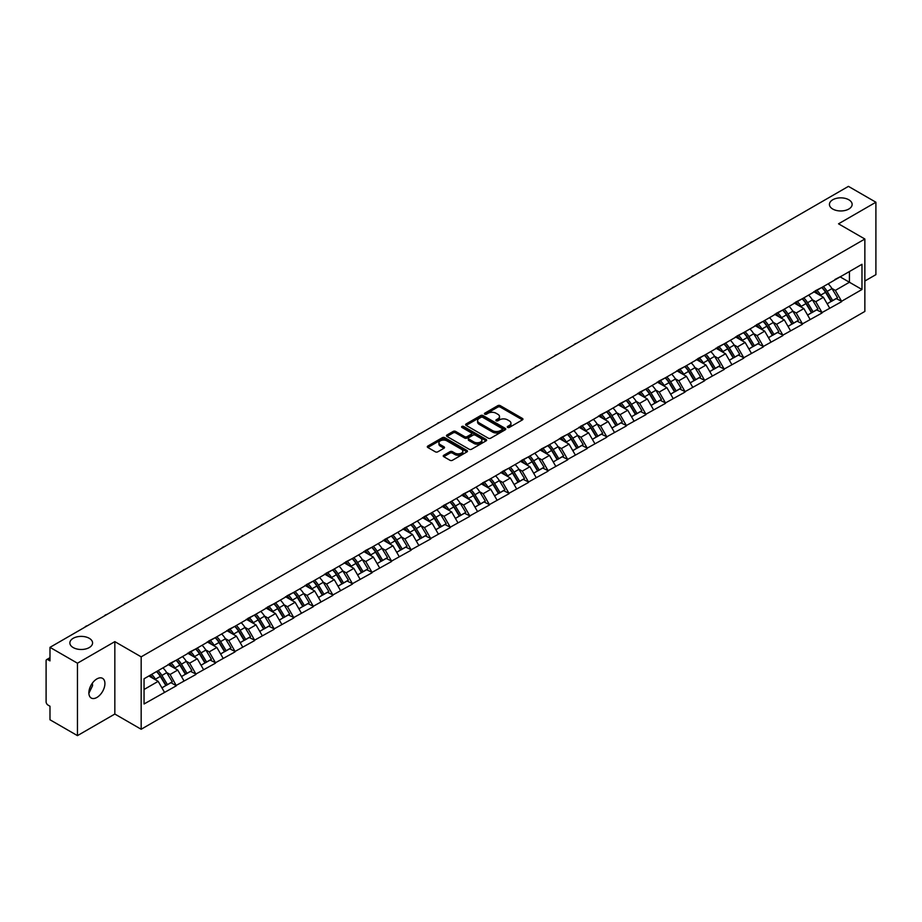 <?xml version="1.0" encoding="UTF-8"?>
<svg xmlns="http://www.w3.org/2000/svg" width="922" height="922" viewBox="0 0 922 922"><rect width="100%" height="100%" fill="white"/><g stroke="black" fill="none" stroke-linecap="round" stroke-linejoin="round"><path stroke-width="1.38" d="M89.25 638.301A11.352 6.558 0 0 0 76.872 636.883A11.352 6.558 0 0 0 69.865 642.934A11.352 6.558 0 0 0 73.195 647.567A11.352 6.558 0 0 0 85.562 648.996A11.352 6.558 0 0 0 92.569 642.934A11.352 6.558 0 0 0 89.25 638.301M848.805 199.774A11.352 6.558 0 0 0 836.438 198.345A11.352 6.558 0 0 0 829.431 204.407A11.352 6.558 0 0 0 832.75 209.04A11.352 6.558 0 0 0 845.128 210.458A11.352 6.558 0 0 0 852.135 204.407A11.352 6.558 0 0 0 848.805 199.774M507.63 427.416A1.222 0.703 0 0 0 509.359 427.416L522.44 419.867A1.74 1.003 0 0 0 522.947 419.153A1.74 1.003 0 0 0 522.44 418.45L500.277 405.657A1.74 1.003 0 0 0 497.811 405.657L484.73 413.206A1.222 0.703 0 0 0 486.459 414.197L488.153 413.229A5.567 3.215 0 0 1 496.024 413.229L497.868 414.289A5.567 3.215 0 0 1 499.505 416.56A5.567 3.215 0 0 1 497.868 418.842L496.186 419.821A1.222 0.703 0 0 0 497.903 420.812L499.597 419.833A5.567 3.215 0 0 1 507.48 419.833L509.324 420.905A5.567 3.215 0 0 1 510.949 423.175A5.567 3.215 0 0 1 509.324 425.445L507.63 426.425A1.222 0.703 0 0 0 507.63 427.416L507.63 426.425M92.373 683.144L92.569 685.691L88.881 693.24M96.891 678.926A11.352 6.558 -60 0 1 102.573 678.362A11.352 6.558 -60 0 1 104.313 687.455A11.352 6.558 -60 0 1 96.891 697.458A11.352 6.558 -60 0 1 91.22 698.023A11.352 6.558 -60 0 1 89.48 688.93A11.352 6.558 -60 0 1 96.891 678.926M443.77 455.261A1.74 1.003 0 0 0 443.252 455.975A1.74 1.003 0 0 0 443.77 456.69L449.982 460.274A1.74 1.003 0 0 0 452.448 460.274L466.97 451.895A1.74 1.003 0 0 0 467.477 451.181A1.74 1.003 0 0 0 466.97 450.466L444.807 437.673A1.74 1.003 0 0 0 442.353 437.673L427.82 446.064A1.74 1.003 0 0 0 427.312 446.767A1.74 1.003 0 0 0 427.82 447.481L435.334 451.815A1.74 1.003 0 0 0 437.8 451.815L444.012 448.23A1.74 1.003 0 0 0 444.519 447.516A1.74 1.003 0 0 0 444.012 446.813L440.29 444.658A4.656 2.685 0 0 1 438.93 442.756A4.656 2.685 0 0 1 441.799 440.267A4.656 2.685 0 0 1 446.87 440.854L461.461 449.279A4.656 2.685 0 0 1 462.832 451.181A4.656 2.685 0 0 1 459.951 453.659A4.656 2.685 0 0 1 454.88 453.082L452.448 451.676A1.74 1.003 0 0 0 449.982 451.676L443.77 455.261L443.77 456.69L449.982 453.128L449.982 451.676M114.835 641.631L77.46 663.206L49.984 647.348L848.436 186.371L875.9 202.229L838.524 223.816L864.859 239.017L141.17 656.844L114.835 641.631L114.835 714.043L141.17 729.256L141.17 656.844M488.268 438.169A1.74 1.003 0 0 0 490.735 438.169L505.256 429.779A1.74 1.003 0 0 0 505.775 429.076A1.74 1.003 0 0 0 505.256 428.361L483.105 415.568A1.74 1.003 0 0 0 480.639 415.568L466.106 423.959A1.74 1.003 0 0 0 465.598 424.662A1.74 1.003 0 0 0 466.106 425.376L488.268 438.169M462.348 427.681A1.222 0.703 0 0 1 463.582 427.854L463.582 426.413L486.113 439.414A1.74 1.003 0 0 1 486.632 440.128A1.74 1.003 0 0 1 486.113 440.843L471.591 449.221A1.74 1.003 0 0 1 469.125 449.221L446.963 436.429L446.963 435.011A1.74 1.003 0 0 0 446.455 435.714A1.74 1.003 0 0 0 446.963 436.429M446.963 435.011L453.186 431.415A1.74 1.003 0 0 1 455.641 431.415L464.63 436.613A1.74 1.003 0 0 0 467.097 436.613L471.223 434.227A1.74 1.003 0 0 0 471.73 433.513A1.74 1.003 0 0 0 471.223 432.81L461.864 427.405A1.222 0.703 0 0 1 463.582 426.413M141.17 729.256L864.859 311.429L864.859 239.017M156.556 671.562A11.882 6.857 -120 0 1 160.624 676.322L166.167 685.461L170.996 682.672L176.356 685.772L170.086 674.478L166.605 672.461M176.356 685.772L144.051 703.982L144.051 678.776L861.978 264.291L861.978 289.496L841.602 301.264L835.32 290.395L831.851 288.39M821.802 287.491A11.882 6.857 -120 0 1 825.87 292.239L831.413 301.39L836.242 298.601L841.602 301.264M841.602 301.69L822.032 312.558L815.763 301.69L812.282 299.685M802.232 298.786A11.882 6.857 -120 0 1 806.301 303.534L811.844 312.685L816.673 309.896L822.032 312.558M822.032 312.984L802.463 323.853L796.193 312.984L792.724 310.979M782.674 310.08A11.882 6.857 -120 0 1 786.743 314.84L792.275 323.979L797.104 321.19L802.463 323.853M802.463 324.29L782.893 335.147L776.624 324.29L773.155 322.285M763.105 321.375A11.882 6.857 -120 0 1 767.173 326.134L772.717 335.274L777.546 332.485L782.893 335.147M782.893 335.585L763.335 346.442L757.066 335.585L753.585 333.58M743.535 332.669A11.882 6.857 -120 0 1 747.604 337.429L753.147 346.568L757.976 343.791L763.335 346.442M763.335 346.879L743.766 357.736L737.496 346.879L734.016 344.874M723.977 343.964A11.882 6.857 -120 0 1 728.046 348.723L733.578 357.874L738.407 355.085L743.766 357.736M743.766 358.174L724.196 369.042L717.927 358.174L714.458 356.169M704.408 355.27A11.882 6.857 -120 0 1 708.476 360.018L714.02 369.169L718.849 366.38L724.196 369.042M724.196 369.468L704.639 380.337L698.369 369.468L694.888 367.463M684.839 366.564A11.882 6.857 -120 0 1 688.907 371.312L694.45 380.463L699.279 377.674L704.639 380.337M704.639 380.763L685.069 391.631L678.799 380.763L675.319 378.758M665.281 377.859A11.882 6.857 -120 0 1 669.349 382.618L674.881 391.758L679.71 388.969L685.069 391.631M685.069 392.069L665.5 402.926L659.23 392.069L655.761 390.052M645.711 389.153A11.882 6.857 -120 0 1 649.779 393.913L655.312 403.052L660.14 400.263L665.5 402.926M665.5 403.363L645.942 414.22L639.661 403.363L636.192 401.358M626.142 400.448A11.882 6.857 -120 0 1 630.21 405.207L635.754 414.347L640.583 411.558L645.942 414.22M645.942 414.658L626.372 425.515L620.103 414.658L616.622 412.653M606.572 411.742A11.882 6.857 -120 0 1 610.641 416.502L616.184 425.653L621.013 422.864L626.372 425.515M626.372 425.952L606.803 436.809L600.533 425.952L597.064 423.947M587.014 423.037A11.882 6.857 -120 0 1 591.083 427.796L596.615 436.947L601.444 434.158L606.803 436.809M606.803 437.247L587.233 448.115L580.964 437.247L577.495 435.242M567.445 434.343A11.882 6.857 -120 0 1 571.513 439.091L577.057 448.242L581.886 445.453L587.233 448.115M587.233 448.541L567.675 459.41L561.406 448.541L557.925 446.536M547.875 445.637A11.882 6.857 -120 0 1 551.944 450.397L557.487 459.536L562.316 456.747L567.675 459.41M567.675 459.836L548.106 470.704L541.836 459.836L538.356 457.831M528.318 456.932A11.882 6.857 -120 0 1 532.386 461.692L537.918 470.831L542.747 468.042L548.106 470.704M548.106 471.142L528.537 481.999L522.267 471.142L518.798 469.137M508.748 468.226A11.882 6.857 -120 0 1 512.816 472.986L518.36 482.125L523.177 479.336L528.537 481.999M528.537 482.437L508.979 493.293L502.709 482.437L499.228 480.431M489.179 479.521A11.882 6.857 -120 0 1 493.247 484.281L498.79 493.42L503.619 490.642L508.979 493.293M508.979 493.731L489.409 504.588L483.14 493.731L479.659 491.726M469.621 490.815A11.882 6.857 -120 0 1 473.689 495.575L479.221 504.726L484.05 501.937L489.409 504.588M489.409 505.026L469.84 515.894L463.57 505.026L460.101 503.02M450.051 502.121A11.882 6.857 -120 0 1 454.12 506.87L459.652 516.02L464.481 513.231L469.84 515.894M469.84 516.32L450.282 527.188L444.001 516.32L440.532 514.315M430.482 513.416A11.882 6.857 -120 0 1 434.55 518.164L440.094 527.315L444.923 524.526L450.282 527.188M450.282 527.615L430.712 538.483L424.443 527.615L420.962 525.609M410.912 524.71A11.882 6.857 -120 0 1 414.981 529.47L420.524 538.609L425.353 535.82L430.712 538.483M430.712 538.921L411.143 549.777L404.873 538.921L401.404 536.915M391.354 536.005A11.882 6.857 -120 0 1 395.423 540.765L400.955 549.904L405.784 547.115L411.143 549.777M411.143 550.215L391.573 561.072L385.304 550.215L381.835 548.21M371.785 547.299A11.882 6.857 -120 0 1 375.853 552.059L381.397 561.198L386.226 558.421L391.573 561.072M391.573 561.51L372.015 572.366L365.746 561.51L362.265 559.504M352.216 558.594A11.882 6.857 -120 0 1 356.284 563.354L361.827 572.504L366.656 569.715L372.015 572.366M372.015 572.804L352.446 583.672L346.176 572.804L342.696 570.799M332.658 569.9A11.882 6.857 -120 0 1 336.726 574.648L342.258 583.799L347.087 581.01L352.446 583.672M352.446 584.099L332.877 594.967L326.607 584.099L323.138 582.093M313.088 581.194A11.882 6.857 -120 0 1 317.156 585.943L322.688 595.093L327.517 592.304L332.877 594.967M332.877 595.393L313.319 606.261L307.038 595.393L303.568 593.388M293.519 592.489A11.882 6.857 -120 0 1 297.587 597.249L303.131 606.388L307.96 603.599L313.319 606.261M313.319 606.699L293.749 617.556L287.48 606.699L283.999 604.694M273.949 603.783A11.882 6.857 -120 0 1 278.018 608.543L283.561 617.682L288.39 614.893L293.749 617.556M293.749 617.994L274.18 628.85L267.91 617.994L264.441 615.988M254.391 615.078A11.882 6.857 -120 0 1 258.46 619.838L263.992 628.977L268.821 626.199L274.18 628.85M274.18 629.288L254.622 640.145L248.341 629.288L244.872 627.283M234.822 626.372A11.882 6.857 -120 0 1 238.89 631.132L244.434 640.283L249.263 637.494L254.622 640.145M254.622 640.583L235.052 651.451L228.783 640.583L225.302 638.577M215.252 637.678A11.882 6.857 -120 0 1 219.321 642.427L224.864 651.577L229.693 648.788L235.052 651.451M235.052 651.877L215.483 662.745L209.213 651.877L205.744 649.872M195.695 648.973A11.882 6.857 -120 0 1 199.763 653.721L205.295 662.872L210.124 660.083L215.483 662.745M215.483 663.172L195.913 674.04L189.644 663.172L186.175 661.166M176.125 660.267A11.882 6.857 -120 0 1 180.193 665.027L185.737 674.166L190.566 671.377L195.913 674.04M195.913 674.478L176.356 685.334M169.706 663.54L176.356 660.129M170.086 674.478L177.727 670.052L168.069 664.474M184.008 680.92L177.727 670.052M189.275 652.246L195.913 648.834M189.644 663.172L197.296 658.757L187.639 653.179M203.566 669.626L197.296 658.757M208.833 640.94L215.483 637.54M209.213 651.877L216.866 647.463L207.208 641.885M223.136 658.32L216.866 647.463M228.402 629.645L235.052 626.245M228.783 640.583L236.435 636.168L226.777 630.59M242.705 647.025L236.435 636.168M247.972 618.351L254.622 614.951M248.341 629.288L255.993 624.874L246.335 619.296M262.263 635.731L255.993 624.874M267.53 607.056L274.18 603.656M267.91 617.994L275.563 613.568L265.905 608.001M281.832 624.436L275.563 613.568M287.099 595.762L293.749 592.35M287.48 606.699L295.132 602.273L285.474 596.695M301.402 613.142L295.132 602.273M306.669 584.467L313.319 581.056M307.038 595.393L314.69 590.979L305.032 585.401M320.96 601.847L314.69 590.979M326.238 573.161L332.877 569.761M326.607 584.099L334.26 579.684L324.602 574.106M340.529 590.541L334.26 579.684M345.796 561.867L352.446 558.467M346.176 572.804L353.829 568.39L344.171 562.812M360.099 579.247L353.829 568.39M365.366 550.572L372.015 547.172M365.746 561.51L373.387 557.095L363.729 551.517M379.668 567.952L373.387 557.095M384.935 539.278L391.573 535.878M385.304 550.215L392.956 545.789L383.298 540.223M399.226 556.658L392.956 545.789M404.493 527.983L411.143 524.583M404.873 538.921L412.526 534.495L402.868 528.928M418.795 545.363L412.526 534.495M424.062 516.689L430.712 513.277M424.443 527.615L432.095 523.2L422.437 517.622M438.365 534.068L432.095 523.2M443.632 505.394L450.282 501.983M444.001 516.32L451.653 511.906L441.995 506.328M457.923 522.762L451.653 511.906M463.19 494.088L469.84 490.688M463.57 505.026L471.223 500.611L461.565 495.033M477.492 511.468L471.223 500.611M482.759 482.794L489.409 479.394M483.14 493.731L490.792 489.317L481.134 483.739M497.062 500.173L490.792 489.317M502.329 471.499L508.979 468.099M502.709 482.437L510.35 478.022L500.692 472.444M516.62 488.879L510.35 478.022M521.898 460.205L528.537 456.805M522.267 471.142L529.92 466.716L520.262 461.15M536.189 477.584L529.92 466.716M541.456 448.91L548.106 445.499M541.836 459.836L549.489 455.422L539.831 449.844M555.759 466.29L549.489 455.422M561.025 437.616L567.675 434.204M561.406 448.541L569.047 444.127L559.389 438.549M575.328 454.995L569.047 444.127M580.595 426.31L587.233 422.91M580.964 437.247L588.616 432.833L578.958 427.255M594.886 443.689L588.616 432.833M600.153 415.015L606.803 411.615M600.533 425.952L608.186 421.538L598.528 415.96M614.455 432.395L608.186 421.538M619.722 403.721L626.372 400.321M620.103 414.658L627.755 410.244L618.097 404.666M634.025 421.1L627.755 410.244M639.292 392.426L645.942 389.026M639.661 403.363L647.313 398.938L637.655 393.371M653.583 409.806L647.313 398.938M658.85 381.132L665.5 377.72M659.23 392.069L666.883 387.643L657.225 382.065M673.152 398.511L666.883 387.643M678.419 369.837L685.069 366.426M678.799 380.763L686.452 376.349L676.794 370.771M692.722 387.217L686.452 376.349M697.989 358.531L704.639 355.131M698.369 369.468L706.01 365.054L696.352 359.476M712.291 375.911L706.01 365.054M717.558 347.237L724.196 343.837M717.927 358.174L725.579 353.76L715.921 348.182M731.849 364.616L725.579 353.76M737.116 335.942L743.766 332.542M737.496 346.879L745.149 342.465L735.491 336.887M751.418 353.322L745.149 342.465M756.685 324.648L763.335 321.248M757.066 335.585L764.707 331.159L755.049 325.593M770.988 342.027L764.707 331.159M776.255 313.353L782.893 309.942M776.624 324.29L784.276 319.865L774.618 314.287M790.546 330.733L784.276 319.865M795.813 302.059L802.463 298.647M796.193 312.984L803.846 308.57L794.188 302.992M810.115 319.438L803.846 308.57M815.382 290.753L822.032 287.353M815.763 301.69L823.415 297.276L813.757 291.698M829.685 308.132L823.415 297.276M834.952 279.458L841.602 276.058M835.32 290.395L849.439 282.247L849.439 271.529L861.978 264.291M840.149 276.888L861.978 289.496M864.859 281.014L875.9 274.652L875.9 202.229M77.46 663.206L77.46 735.629L49.984 719.771L49.984 706.229L47.979 705.065A2.662 1.533 -120 0 1 46.1 701.803L46.1 660.82A2.662 1.533 -120 0 1 46.653 659.599A2.662 1.533 -120 0 1 47.979 659.737L49.984 660.89L49.984 647.348M77.46 735.629L114.835 714.043M144.051 689.495L158.169 681.346L148.88 675.987M164.439 692.215L158.169 681.346M825.593 292.458L826.216 292.816M806.035 303.753L806.646 304.11M786.466 315.047L787.088 315.405M766.897 326.342L767.519 326.699M747.327 337.636L747.949 337.994M727.769 348.942L728.392 349.3M708.2 360.237L708.822 360.594M688.63 371.531L689.253 371.889M669.072 382.826L669.695 383.183M649.503 394.12L650.125 394.478M629.933 405.415L630.556 405.772M610.376 416.709L610.986 417.078M590.806 428.015L591.428 428.373M571.237 439.31L571.859 439.667M551.667 450.604L552.29 450.962M532.109 461.899L532.732 462.256M512.54 473.193L513.162 473.551M492.97 484.488L493.593 484.857M473.412 495.794L474.035 496.151M453.843 507.088L454.465 507.446M434.274 518.383L434.896 518.74M414.716 529.677L415.326 530.035M395.146 540.972L395.769 541.329M375.577 552.266L376.199 552.635M356.007 563.572L356.63 563.93M336.449 574.867L337.072 575.224M316.88 586.162L317.502 586.519M297.31 597.456L297.933 597.813M277.752 608.751L278.375 609.108M258.183 620.045L258.805 620.402M238.614 631.351L239.236 631.708M219.056 642.646L219.667 643.003M199.486 653.94L200.109 654.297M179.917 665.235L180.539 665.592M160.347 676.529L160.97 676.886M508.114 427.589L509.324 426.898A5.567 3.215 0 0 0 510.949 424.627L510.949 423.175M499.505 416.56L499.505 418.012A5.567 3.215 0 0 1 497.868 420.282L496.67 420.985M522.44 418.45L522.44 419.867L500.277 407.098A1.74 1.003 0 0 0 497.811 407.098L485.214 414.37M505.233 429.802L483.105 417.021A1.74 1.003 0 0 0 480.639 417.021L466.129 425.388L466.106 423.959M502.179 429.571A1.222 0.703 0 0 0 502.179 428.58L482.736 417.343A1.222 0.703 0 0 0 481.007 417.343L479.221 418.381A5.567 3.215 0 0 0 477.596 420.651A5.567 3.215 0 0 0 479.221 422.921L492.521 430.597A5.567 3.215 0 0 0 500.392 430.597L502.179 429.571L502.179 431.023A1.222 0.703 0 0 0 502.536 430.516L502.536 429.076M477.596 420.651L477.596 422.103A5.567 3.215 0 0 0 479.221 424.374L479.221 422.921M502.179 431.023L500.392 432.049A5.567 3.215 0 0 1 492.521 432.049L479.221 424.374M446.986 436.44L453.186 432.867L453.186 431.415M471.73 433.513L471.73 434.965A1.74 1.003 0 0 1 471.223 435.68L467.097 438.054A1.74 1.003 0 0 1 464.63 438.054L455.641 432.867A1.74 1.003 0 0 0 453.186 432.867M463.582 427.854L486.09 440.854M473.954 441.995A4.656 2.685 0 0 0 479.037 442.572A4.656 2.685 0 0 0 481.906 440.094A4.656 2.685 0 0 0 480.546 438.192L475.406 435.219A1.74 1.003 0 0 0 472.94 435.219L468.814 437.604A1.74 1.003 0 0 0 468.307 438.319A1.74 1.003 0 0 0 468.814 439.022L473.954 441.995L473.954 443.436A4.656 2.685 0 0 0 479.037 444.024A4.656 2.685 0 0 0 481.906 441.534L481.906 440.094M468.307 438.319L468.307 439.759A1.74 1.003 0 0 0 468.814 440.474L468.814 439.022M473.954 443.436L468.814 440.474M462.832 451.181L462.832 452.633A4.656 2.685 0 0 1 459.951 455.111A4.656 2.685 0 0 1 454.88 454.523L452.448 453.128A1.74 1.003 0 0 0 449.982 453.128M438.93 442.756L438.93 444.208A4.656 2.685 0 0 0 440.29 446.11L440.29 444.658M443.989 448.242L440.29 446.11M466.947 451.907L444.807 439.126A1.74 1.003 0 0 0 442.353 439.126L427.843 447.493M752.721 241.633A4.08 2.351 0 0 0 750.105 243.143M828.175 283.815A14.545 8.402 60 0 1 831.978 288.609L827.149 291.387A14.545 8.402 -120 0 0 823.346 286.604M827.149 291.387L832.693 300.537L837.522 297.748L831.978 288.609M831.413 301.39L832.693 300.537M836.242 298.601L837.522 297.748M815.025 290.96A11.882 6.857 60 0 1 818.298 294.325M816.88 290.326A14.545 8.402 60 0 1 820.695 295.121L821.237 296.02M827.195 303.822L831.056 301.482L825.524 292.332A14.545 8.402 -120 0 0 821.709 287.537M831.056 301.482L827.138 303.741M733.163 252.928A4.08 2.351 0 0 0 730.547 254.437M808.606 295.109A14.545 8.402 60 0 1 812.42 299.904L807.591 302.693A14.545 8.402 -120 0 0 803.777 297.898M807.591 302.693L813.123 311.832L817.952 309.043L812.42 299.904M811.844 312.685L813.123 311.832M816.673 309.896L817.952 309.043M795.456 302.266A11.882 6.857 60 0 1 798.74 305.62M797.311 301.621A14.545 8.402 60 0 1 801.126 306.415L801.679 307.314M807.626 315.117L811.498 312.777L805.955 303.626A14.545 8.402 -120 0 0 802.14 298.832M811.498 312.777L807.58 315.036M713.593 264.222A4.08 2.351 0 0 0 710.977 265.732M789.036 306.404A14.545 8.402 60 0 1 792.851 311.198L788.022 313.987A14.545 8.402 -120 0 0 784.207 309.193M788.022 313.987L793.565 323.126L798.383 320.337L792.851 311.198M792.275 323.979L793.565 323.126M797.104 321.19L798.383 320.337M775.898 313.561A11.882 6.857 60 0 1 779.171 316.914M777.753 312.915A14.545 8.402 60 0 1 781.556 317.71L782.11 318.62M788.056 326.411L791.929 324.071L786.385 314.921A14.545 8.402 -120 0 0 782.582 310.138M791.929 324.071L788.01 326.33M694.024 275.517A4.08 2.351 0 0 0 691.408 277.026M769.467 317.698A14.545 8.402 60 0 1 773.281 322.493L768.452 325.282A14.545 8.402 -120 0 0 764.638 320.487M768.452 325.282L773.996 334.421L778.825 331.632L773.281 322.493M772.717 335.274L773.996 334.421M777.546 332.485L778.825 331.632M756.328 324.855A11.882 6.857 60 0 1 759.601 328.22M758.184 324.221A14.545 8.402 60 0 1 761.998 329.004L762.54 329.915M768.499 337.717L772.359 335.366L766.827 326.227A14.545 8.402 -120 0 0 763.013 321.432M772.359 335.366L768.441 337.625M674.455 286.823A4.08 2.351 0 0 0 671.85 288.321M749.909 328.993A14.545 8.402 60 0 1 753.712 333.787L748.894 336.576A14.545 8.402 -120 0 0 745.08 331.782M748.894 336.576L754.427 345.727L759.255 342.938L753.712 333.787M753.147 346.568L754.427 345.727M757.976 343.791L759.255 342.938M736.759 336.15A11.882 6.857 60 0 1 740.043 339.515M738.614 335.516A14.545 8.402 60 0 1 742.429 340.31L742.971 341.209M748.929 349.012L752.801 346.66L747.258 337.521A14.545 8.402 -120 0 0 743.443 332.727M752.801 346.66L748.883 348.931M654.897 298.117A4.08 2.351 0 0 0 652.28 299.627M730.339 340.287A14.545 8.402 60 0 1 734.154 345.082L729.325 347.871A14.545 8.402 -120 0 0 725.51 343.076M729.325 347.871L734.857 357.021L739.686 354.232L734.154 345.082M733.578 357.874L734.857 357.021M738.407 355.085L739.686 354.232M717.201 347.444A11.882 6.857 60 0 1 720.474 350.809M719.056 346.81A14.545 8.402 60 0 1 722.86 351.605L723.413 352.504M729.36 360.306L733.232 357.955L727.688 348.816A14.545 8.402 -120 0 0 723.885 344.021M733.232 357.955L729.314 360.225M635.327 309.412A4.08 2.351 0 0 0 632.711 310.921M710.77 351.593A14.545 8.402 60 0 1 714.585 356.376L709.756 359.165A14.545 8.402 -120 0 0 705.941 354.371M709.756 359.165L715.299 368.316L720.128 365.527L714.585 356.376M714.02 369.169L715.299 368.316M718.849 366.38L720.128 365.527M697.631 358.739A11.882 6.857 60 0 1 700.904 362.104M699.487 358.105A14.545 8.402 60 0 1 703.302 362.899L703.843 363.798M709.79 371.601L713.663 369.261L708.131 360.11A14.545 8.402 -120 0 0 704.316 355.316M713.663 369.261L709.744 371.52M615.758 320.706A4.08 2.351 0 0 0 613.153 322.216M691.212 362.888A14.545 8.402 60 0 1 695.015 367.682L690.186 370.471A14.545 8.402 -120 0 0 686.383 365.677M690.186 370.471L695.73 379.61L700.559 376.821L695.015 367.682M694.45 380.463L695.73 379.61M699.279 377.674L700.559 376.821M678.062 370.045A11.882 6.857 60 0 1 681.346 373.398M679.917 369.399A14.545 8.402 60 0 1 683.732 374.194L684.274 375.093M690.232 382.895L694.105 380.555L688.561 371.405A14.545 8.402 -120 0 0 684.746 366.61M694.105 380.555L690.186 382.814M596.2 332.001A4.08 2.351 0 0 0 593.584 333.51M671.642 374.182A14.545 8.402 60 0 1 675.457 378.977L670.628 381.766A14.545 8.402 -120 0 0 666.813 376.971M670.628 381.766L676.16 390.905L680.989 388.116L675.457 378.977M674.881 391.758L676.16 390.905M679.71 388.969L680.989 388.116M658.492 381.339A11.882 6.857 60 0 1 661.777 384.693M660.359 380.694A14.545 8.402 60 0 1 664.163 385.488L664.716 386.399M670.663 394.19L674.535 391.85L668.992 382.699A14.545 8.402 -120 0 0 665.177 377.905M674.535 391.85L670.617 394.109M576.63 343.295A4.08 2.351 0 0 0 574.014 344.805M652.073 385.477A14.545 8.402 60 0 1 655.888 390.271L651.059 393.06A14.545 8.402 -120 0 0 647.244 388.266M651.059 393.06L656.602 402.199L661.431 399.41L655.888 390.271M655.312 403.052L656.602 402.199M660.14 400.263L661.431 399.41M638.934 392.634A11.882 6.857 60 0 1 642.208 395.999M640.79 392A14.545 8.402 60 0 1 644.605 396.783L645.146 397.693M651.093 405.496L654.966 403.145L649.434 394.005A14.545 8.402 -120 0 0 645.619 389.211M654.966 403.145L651.047 405.403M557.061 354.59A4.08 2.351 0 0 0 554.445 356.099M632.515 396.771A14.545 8.402 60 0 1 636.318 401.566L631.489 404.355A14.545 8.402 -120 0 0 627.686 399.56M631.489 404.355L637.033 413.505L641.862 410.716L636.318 401.566M635.754 414.347L637.033 413.505M640.583 411.558L641.862 410.716M619.365 403.928A11.882 6.857 60 0 1 622.638 407.293M621.221 403.294A14.545 8.402 60 0 1 625.035 408.089L625.577 408.988M631.535 416.79L635.396 414.439L629.864 405.3A14.545 8.402 -120 0 0 626.05 400.505M635.396 414.439L631.478 416.698M537.503 365.896A4.08 2.351 0 0 0 534.887 367.405M612.946 408.066A14.545 8.402 60 0 1 616.76 412.86L611.931 415.649A14.545 8.402 -120 0 0 608.117 410.855M611.931 415.649L617.463 424.8L622.292 422.011L616.76 412.86M616.184 425.653L617.463 424.8M621.013 422.864L622.292 422.011M599.796 415.223A11.882 6.857 60 0 1 603.08 418.588M601.651 414.589A14.545 8.402 60 0 1 605.466 419.383L606.019 420.282M611.966 428.085L615.838 425.733L610.295 416.594A14.545 8.402 -120 0 0 606.48 411.8M615.838 425.733L611.92 428.004M517.933 377.19A4.08 2.351 0 0 0 515.317 378.7M593.376 419.372A14.545 8.402 60 0 1 597.191 424.155L592.362 426.944A14.545 8.402 -120 0 0 588.547 422.149M592.362 426.944L597.894 436.094L602.723 433.305L597.191 424.155M596.615 436.947L597.894 436.094M601.444 434.158L602.723 433.305M580.238 426.517A11.882 6.857 60 0 1 583.511 429.883M582.093 425.883A14.545 8.402 60 0 1 585.896 430.678L586.45 431.577M592.397 439.379L596.269 437.04L590.725 427.889A14.545 8.402 -120 0 0 586.922 423.094M596.269 437.04L592.35 439.298M498.364 388.485A4.08 2.351 0 0 0 495.748 389.994M573.807 430.666A14.545 8.402 60 0 1 577.621 435.461L572.793 438.238A14.545 8.402 -120 0 0 568.978 433.455M572.793 438.238L578.336 447.389L583.165 444.6L577.621 435.461M577.057 448.242L578.336 447.389M581.886 445.453L583.165 444.6M560.668 437.812A11.882 6.857 60 0 1 563.941 441.177M562.524 437.178A14.545 8.402 60 0 1 566.339 441.972L566.88 442.871M572.827 450.674L576.699 448.334L571.167 439.183A14.545 8.402 -120 0 0 567.353 434.389M576.699 448.334L572.781 450.593M478.795 399.779A4.08 2.351 0 0 0 476.19 401.289M554.249 441.961A14.545 8.402 60 0 1 558.052 446.755L553.223 449.544A14.545 8.402 -120 0 0 549.42 444.75M553.223 449.544L558.767 458.683L563.596 455.894L558.052 446.755M557.487 459.536L558.767 458.683M562.316 456.747L563.596 455.894M541.099 449.118A11.882 6.857 60 0 1 544.383 452.472M542.954 448.472A14.545 8.402 60 0 1 546.769 453.267L547.311 454.166M553.269 461.968L557.142 459.629L551.598 450.478A14.545 8.402 -120 0 0 547.783 445.683M557.142 459.629L553.223 461.887M459.237 411.074A4.08 2.351 0 0 0 456.62 412.583M534.679 453.255A14.545 8.402 60 0 1 538.494 458.05L533.665 460.839A14.545 8.402 -120 0 0 529.85 456.044M533.665 460.839L539.197 469.978L544.026 467.189L538.494 458.05M537.918 470.831L539.197 469.978M542.747 468.042L544.026 467.189M521.541 460.412A11.882 6.857 60 0 1 524.814 463.778M523.396 459.767A14.545 8.402 60 0 1 527.2 464.561L527.753 465.472M533.7 473.274L537.572 470.923L532.029 461.772A14.545 8.402 -120 0 0 528.225 456.989M537.572 470.923L533.654 473.182M439.667 422.368A4.08 2.351 0 0 0 437.051 423.878M515.11 464.55A14.545 8.402 60 0 1 518.925 469.344L514.096 472.133A14.545 8.402 -120 0 0 510.281 467.339M514.096 472.133L519.639 481.272L524.468 478.495L518.925 469.344M518.36 482.125L519.639 481.272M523.177 479.336L524.468 478.495M501.971 471.707A11.882 6.857 60 0 1 505.244 475.072M503.827 471.073A14.545 8.402 60 0 1 507.642 475.867L508.183 476.766M514.13 484.569L518.003 482.218L512.471 473.078A14.545 8.402 -120 0 0 508.656 468.284M518.003 482.218L514.084 484.476M420.098 433.674A4.08 2.351 0 0 0 417.493 435.184M495.552 475.844A14.545 8.402 60 0 1 499.355 480.639L494.526 483.428A14.545 8.402 -120 0 0 490.723 478.633M494.526 483.428L500.07 492.579L504.899 489.789L499.355 480.639M498.79 493.42L500.07 492.579M503.619 490.642L504.899 489.789M482.402 483.001A11.882 6.857 60 0 1 485.687 486.367M484.257 482.367A14.545 8.402 60 0 1 488.072 487.162L488.614 488.061M494.572 495.863L498.433 493.512L492.901 484.373A14.545 8.402 -120 0 0 489.086 479.578M498.433 493.512L494.515 495.782M400.54 444.969A4.08 2.351 0 0 0 397.924 446.478M475.983 487.139A14.545 8.402 60 0 1 479.797 491.933L474.968 494.722A14.545 8.402 -120 0 0 471.154 489.928M474.968 494.722L480.5 503.873L485.329 501.084L479.797 491.933M479.221 504.726L480.5 503.873M484.05 501.937L485.329 501.084M462.832 494.296A11.882 6.857 60 0 1 466.117 497.661M464.688 493.662A14.545 8.402 60 0 1 468.503 498.456L469.056 499.355M475.003 507.158L478.875 504.807L473.332 495.667A14.545 8.402 -120 0 0 469.517 490.873M478.875 504.807L474.957 507.077M380.97 456.263A4.08 2.351 0 0 0 378.354 457.773M456.413 498.445A14.545 8.402 60 0 1 460.228 503.239L455.399 506.017A14.545 8.402 -120 0 0 451.584 501.234M455.399 506.017L460.942 515.168L465.771 512.378L460.228 503.239M459.652 516.02L460.942 515.168M464.481 513.231L465.771 512.378M443.275 505.59A11.882 6.857 60 0 1 446.548 508.956M445.13 504.956A14.545 8.402 60 0 1 448.945 509.751L449.487 510.65M455.433 518.452L459.306 516.113L453.774 506.962A14.545 8.402 -120 0 0 449.959 502.167M459.306 516.113L455.387 518.371M361.401 467.558A4.08 2.351 0 0 0 358.785 469.068M436.855 509.739A14.545 8.402 60 0 1 440.658 514.534L435.829 517.323A14.545 8.402 -120 0 0 432.026 512.528M435.829 517.323L441.373 526.462L446.202 523.673L440.658 514.534M440.094 527.315L441.373 526.462M444.923 524.526L446.202 523.673M423.705 516.896A11.882 6.857 60 0 1 426.978 520.25M425.561 516.251A14.545 8.402 60 0 1 429.375 521.045L429.917 521.944M435.876 529.747L439.736 527.407L434.204 518.256A14.545 8.402 -120 0 0 430.39 513.462M439.736 527.407L435.818 529.666M341.843 478.852A4.08 2.351 0 0 0 339.227 480.362M417.286 521.034A14.545 8.402 60 0 1 421.1 525.828L416.271 528.617A14.545 8.402 -120 0 0 412.457 523.823M416.271 528.617L421.803 537.757L426.632 534.967L421.1 525.828M420.524 538.609L421.803 537.757M425.353 535.82L426.632 534.967M404.136 528.191A11.882 6.857 60 0 1 407.42 531.545M405.991 527.545A14.545 8.402 60 0 1 409.806 532.34L410.359 533.25M416.306 541.053L420.178 538.702L414.635 529.551A14.545 8.402 -120 0 0 410.82 524.768M420.178 538.702L416.26 540.96M322.274 490.147A4.08 2.351 0 0 0 319.657 491.657M397.716 532.328A14.545 8.402 60 0 1 401.531 537.123L396.702 539.912A14.545 8.402 -120 0 0 392.887 535.117M396.702 539.912L402.234 549.051L407.063 546.273L401.531 537.123M400.955 549.904L402.234 549.051M405.784 547.115L407.063 546.273M384.578 539.485A11.882 6.857 60 0 1 387.851 542.851M386.433 538.851A14.545 8.402 60 0 1 390.237 543.646L390.79 544.545M396.737 552.347L400.609 549.996L395.065 540.857A14.545 8.402 -120 0 0 391.262 536.062M400.609 549.996L396.691 552.255M302.704 501.453A4.08 2.351 0 0 0 300.088 502.963M378.147 543.623A14.545 8.402 60 0 1 381.962 548.417L377.133 551.206A14.545 8.402 -120 0 0 373.318 546.412M377.133 551.206L382.676 560.357L387.505 557.568L381.962 548.417M381.397 561.198L382.676 560.357M386.226 558.421L387.505 557.568M365.008 550.78A11.882 6.857 60 0 1 368.281 554.145M366.864 550.146A14.545 8.402 60 0 1 370.679 554.94L371.22 555.839M377.167 563.642L381.04 561.291L375.508 552.151A14.545 8.402 -120 0 0 371.693 547.357M381.04 561.291L377.121 563.561M283.135 512.747A4.08 2.351 0 0 0 280.53 514.257M358.589 554.917A14.545 8.402 60 0 1 362.392 559.712L357.563 562.501A14.545 8.402 -120 0 0 353.76 557.706M357.563 562.501L363.107 571.652L367.936 568.862L362.392 559.712M361.827 572.504L363.107 571.652M366.656 569.715L367.936 568.862M345.439 562.074A11.882 6.857 60 0 1 348.723 565.44M347.294 561.44A14.545 8.402 60 0 1 351.109 566.235L351.651 567.134M357.609 574.936L361.482 572.585L355.938 563.446A14.545 8.402 -120 0 0 352.123 558.651M361.482 572.585L357.563 574.855M263.577 524.042A4.08 2.351 0 0 0 260.961 525.552M339.019 566.223A14.545 8.402 60 0 1 342.834 571.018L338.005 573.795A14.545 8.402 -120 0 0 334.19 569.012M338.005 573.795L343.537 582.946L348.366 580.157L342.834 571.018M342.258 583.799L343.537 582.946M347.087 581.01L348.366 580.157M325.869 573.369A11.882 6.857 60 0 1 329.154 576.734M327.736 572.735A14.545 8.402 60 0 1 331.54 577.529L332.093 578.428M338.04 586.231L341.912 583.891L336.369 574.74A14.545 8.402 -120 0 0 332.565 569.946M341.912 583.891L337.994 586.15M244.007 535.336A4.08 2.351 0 0 0 241.391 536.846M319.45 577.518A14.545 8.402 60 0 1 323.265 582.312L318.436 585.101A14.545 8.402 -120 0 0 314.621 580.307M318.436 585.101L323.979 594.241L328.808 591.451L323.265 582.312M322.688 595.093L323.979 594.241M327.517 592.304L328.808 591.451M306.311 584.675A11.882 6.857 60 0 1 309.585 588.029M308.167 584.029A14.545 8.402 60 0 1 311.982 588.824L312.523 589.723M318.47 597.525L322.343 595.186L316.811 586.035A14.545 8.402 -120 0 0 312.996 581.24M322.343 595.186L318.424 597.444M224.438 546.631A4.08 2.351 0 0 0 221.822 548.141M299.892 588.812A14.545 8.402 60 0 1 303.695 593.607L298.866 596.396A14.545 8.402 -120 0 0 295.063 591.601M298.866 596.396L304.41 605.535L309.239 602.746L303.695 593.607M303.131 606.388L304.41 605.535M307.96 603.599L309.239 602.746M286.742 595.969A11.882 6.857 60 0 1 290.027 599.323M288.598 595.324A14.545 8.402 60 0 1 292.412 600.118L292.954 601.029M298.912 608.82L302.773 606.48L297.241 597.329A14.545 8.402 -120 0 0 293.427 592.546M302.773 606.48L298.855 608.739M204.88 557.925A4.08 2.351 0 0 0 202.264 559.435M280.323 600.107A14.545 8.402 60 0 1 284.137 604.901L279.308 607.69A14.545 8.402 -120 0 0 275.494 602.896M279.308 607.69L284.84 616.83L289.669 614.04L284.137 604.901M283.561 617.682L284.84 616.83M288.39 614.893L289.669 614.04M267.173 607.264A11.882 6.857 60 0 1 270.457 610.629M269.028 606.63A14.545 8.402 60 0 1 272.843 611.413L273.396 612.323M279.343 620.126L283.215 617.775L277.672 608.635A14.545 8.402 -120 0 0 273.857 603.841M283.215 617.775L279.297 620.033M185.31 569.231A4.08 2.351 0 0 0 182.694 570.73M260.753 611.401A14.545 8.402 60 0 1 264.568 616.196L259.739 618.985A14.545 8.402 -120 0 0 255.924 614.19M259.739 618.985L265.282 628.136L270.111 625.347L264.568 616.196M263.992 628.977L265.282 628.136M268.821 626.199L270.111 625.347M247.615 618.558A11.882 6.857 60 0 1 250.888 621.924M249.47 617.924A14.545 8.402 60 0 1 253.273 622.719L253.827 623.618M259.774 631.42L263.646 629.069L258.102 619.93A14.545 8.402 -120 0 0 254.299 615.135M263.646 629.069L259.727 631.34M165.741 580.526A4.08 2.351 0 0 0 163.125 582.036M241.195 622.696A14.545 8.402 60 0 1 244.998 627.49L240.169 630.279A14.545 8.402 -120 0 0 236.366 625.485M240.169 630.279L245.713 639.43L250.542 636.641L244.998 627.49M244.434 640.283L245.713 639.43M249.263 637.494L250.542 636.641M228.045 629.853A11.882 6.857 60 0 1 231.318 633.218M229.901 629.219A14.545 8.402 60 0 1 233.715 634.013L234.257 634.912M240.216 642.715L244.076 640.364L238.544 631.224A14.545 8.402 -120 0 0 234.73 626.43M244.076 640.364L240.158 642.634M146.183 591.82A4.08 2.351 0 0 0 143.567 593.33M221.626 634.002A14.545 8.402 60 0 1 225.441 638.785L220.612 641.574A14.545 8.402 -120 0 0 216.797 636.779M220.612 641.574L226.144 650.725L230.973 647.936L225.441 638.785M224.864 651.577L226.144 650.725M229.693 648.788L230.973 647.936M208.476 641.147A11.882 6.857 60 0 1 211.76 644.513M210.331 640.513A14.545 8.402 60 0 1 214.146 645.308L214.688 646.207M220.646 654.009L224.519 651.67L218.975 642.519A14.545 8.402 -120 0 0 215.16 637.724M224.519 651.67L220.6 653.928M126.614 603.115A4.08 2.351 0 0 0 123.997 604.625M202.056 645.296A14.545 8.402 60 0 1 205.871 650.091L201.042 652.88A14.545 8.402 -120 0 0 197.227 648.085M201.042 652.88L206.574 662.019L211.403 659.23L205.871 650.091M205.295 662.872L206.574 662.019M210.124 660.083L211.403 659.23M188.918 652.453A11.882 6.857 60 0 1 192.191 655.807M190.773 651.808A14.545 8.402 60 0 1 194.577 656.602L195.13 657.501M201.077 665.304L204.949 662.964L199.406 653.813A14.545 8.402 -120 0 0 195.602 649.019M204.949 662.964L201.031 665.223M107.044 614.409A4.08 2.351 0 0 0 104.428 615.919M182.487 656.591A14.545 8.402 60 0 1 186.302 661.385L181.473 664.174A14.545 8.402 -120 0 0 177.658 659.38M181.473 664.174L187.016 673.314L191.845 670.524L186.302 661.385M185.737 674.166L187.016 673.314M190.566 671.377L191.845 670.524M169.348 663.748A11.882 6.857 60 0 1 172.621 667.102M171.204 663.102A14.545 8.402 60 0 1 175.019 667.897L175.56 668.807M181.507 676.598L185.38 674.259L179.848 665.108A14.545 8.402 -120 0 0 176.033 660.313M185.38 674.259L181.461 676.518M87.475 625.704A4.08 2.351 0 0 0 84.87 627.214M162.929 667.885A14.545 8.402 60 0 1 166.732 672.68L161.903 675.469A14.545 8.402 -120 0 0 158.1 670.674M161.903 675.469L167.447 684.608L172.276 681.819L166.732 672.68M166.167 685.461L167.447 684.608M170.996 682.672L172.276 681.819M150.102 675.296A11.882 6.857 60 0 1 153.064 678.408M151.634 674.408A14.545 8.402 60 0 1 155.449 679.191L155.991 680.102M161.949 687.904L165.822 685.553L160.278 676.414A14.545 8.402 -120 0 0 156.463 671.619M165.822 685.553L161.903 687.812M49.984 658.573L47.979 659.737M509.324 426.898L509.324 425.445M496.186 420.812L496.186 419.821M497.868 420.282L497.868 418.842M484.73 414.197L484.73 413.206M497.811 407.098L497.811 405.657M500.277 407.098L500.277 405.657M480.639 417.021L480.639 415.568M483.105 417.021L483.105 415.568M505.256 429.779L505.256 428.361M492.521 432.049L492.521 430.597M500.392 432.049L500.392 430.597M455.641 432.867L455.641 431.415M464.63 438.054L464.63 436.613M467.097 438.054L467.097 436.613M471.223 435.68L471.223 434.227M486.113 440.843L486.113 439.414M452.448 453.128L452.448 451.676M454.88 454.523L454.88 453.082M444.012 448.23L444.012 446.813M427.82 447.481L427.82 446.064M442.353 439.126L442.353 437.673M444.807 439.126L444.807 437.673M466.97 451.895L466.97 450.466M825.524 292.332L820.695 295.121M805.955 303.626L801.126 306.415M786.385 314.921L781.556 317.71M766.827 326.227L761.998 329.004M747.258 337.521L742.429 340.31M727.688 348.816L722.86 351.605M708.131 360.11L703.302 362.899M688.561 371.405L683.732 374.194M668.992 382.699L664.163 385.488M649.434 394.005L644.605 396.783M629.864 405.3L625.035 408.089M610.295 416.594L605.466 419.383M590.725 427.889L585.896 430.678M571.167 439.183L566.339 441.972M551.598 450.478L546.769 453.267M532.029 461.772L527.2 464.561M512.471 473.078L507.642 475.867M492.901 484.373L488.072 487.162M473.332 495.667L468.503 498.456M453.774 506.962L448.945 509.751M434.204 518.256L429.375 521.045M414.635 529.551L409.806 532.34M395.065 540.857L390.237 543.646M375.508 552.151L370.679 554.94M355.938 563.446L351.109 566.235M336.369 574.74L331.54 577.529M316.811 586.035L311.982 588.824M297.241 597.329L292.412 600.118M277.672 608.635L272.843 611.413M258.102 619.93L253.273 622.719M238.544 631.224L233.715 634.013M218.975 642.519L214.146 645.308M199.406 653.813L194.577 656.602M179.848 665.108L175.019 667.897M160.278 676.414L155.449 679.191M49.984 657.674L46.653 659.599"/></g></svg>
